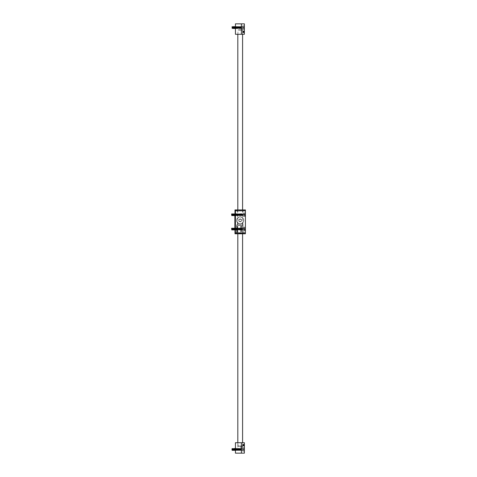 <?xml version="1.0" encoding="UTF-8"?>
<svg xmlns="http://www.w3.org/2000/svg" width="477" height="477" viewBox="0 0 477 477"><rect width="100%" height="100%" fill="white"/><g stroke="black" fill="none" stroke-linecap="round" stroke-linejoin="round"><path stroke-width="0.36" stroke-dasharray="2.38 1.79" d="M244.373 31.154L244.373 32.645L244.373 31.154L244.373 32.645L244.373 31.154L242.584 31.154L242.584 32.645L242.584 31.154L242.584 32.645L242.584 31.154L244.373 31.154M244.373 25.937L242.465 25.937L242.465 29.216L242.465 25.937L242.465 29.216L242.465 25.937L244.373 25.937L244.373 29.216L244.373 23.85L235.429 23.85L235.429 34.284L244.373 34.284M235.429 26.593L235.429 28.56L235.429 26.593L235.429 28.56L235.429 26.593L242.465 26.593L242.465 28.56L242.465 26.593L242.465 28.56L242.465 26.593L242.465 28.548L242.465 26.605L242.465 28.548L242.465 26.605L235.429 26.593M240.199 34.284L242.584 34.284L240.199 34.284M240.199 29.812L242.584 29.812L240.199 29.812M241.392 453.15L235.429 453.15L235.429 442.716L241.392 442.716L241.392 453.15L244.373 453.15L244.373 447.784L244.373 451.063L244.373 447.784L244.373 451.063L244.373 447.784L242.465 447.784L242.465 451.063L242.465 447.784L242.465 451.063L244.373 451.063L242.465 451.063L242.465 447.784L244.373 447.784M244.373 445.846L244.373 444.355L244.373 445.846L244.373 444.355L244.373 445.846L244.373 444.355L242.584 444.355L242.584 445.846L242.584 444.355L242.584 445.846L244.373 445.846L242.584 445.846L242.584 442.716L237.814 442.716L242.584 442.716L237.814 442.716L242.584 442.716L242.584 445.995L237.814 445.995L242.584 445.995L238.112 446.293L242.286 446.293M235.429 450.407L235.429 448.44L235.429 450.407L235.429 448.44L235.429 450.407L242.465 450.407L242.465 448.44L242.465 450.407L242.465 448.44L242.465 450.407L242.465 448.452L242.465 450.395L235.429 450.407M244.373 442.716L241.392 442.716M240.199 447.187L242.584 447.187L240.199 447.187M244.075 444.558L244.075 445.828L244.075 444.558M244.075 445.208L244.075 444.612L244.075 445.208L243.479 445.208L243.479 444.719L244.075 444.719M244.033 444.558L244.033 445.906L244.033 444.558M244.075 444.612L243.479 444.719M243.479 444.612L243.479 444.993L244.075 444.993M243.479 444.993L243.479 445.482L244.075 445.482M243.479 445.59L244.075 445.59M243.98 444.612L243.98 445.828L243.98 444.612M243.866 444.498L243.866 445.995L243.866 444.498M243.819 444.498L243.819 445.995L243.819 444.498M243.705 444.612L243.705 445.828L243.705 444.612M243.592 444.498L243.592 445.995L243.592 444.498M243.544 444.498L243.544 445.995L243.544 444.498M243.431 444.612L243.431 445.828L243.431 444.612M243.318 444.498L243.318 445.995L243.318 444.498M243.27 444.498L243.27 445.995L243.27 444.498M243.157 444.612L243.157 445.828L243.157 444.612M243.043 444.498L243.043 445.995L243.043 444.498M242.996 444.498L242.996 445.995L242.996 444.498M242.817 445.655L242.817 444.272L242.817 445.655M242.882 444.612L242.882 445.828L242.882 444.612M242.584 444.659L242.584 445.697L242.584 444.659M244.075 32.442L244.075 31.172L244.075 32.442M244.075 31.792L244.075 32.388L244.075 31.792L243.479 31.792L243.479 32.281L244.075 32.281M244.033 32.442L244.033 31.094L244.033 32.442M244.075 32.388L243.479 32.281M243.479 32.388L243.479 32.007L244.075 32.007M243.479 32.007L243.479 31.518L244.075 31.518M243.479 31.41L244.075 31.41M243.98 32.388L243.98 31.172L243.98 32.388M243.866 32.502L243.866 31.005L243.866 32.502M243.819 32.502L243.819 31.005L243.819 32.502M243.705 32.388L243.705 31.172L243.705 32.388M243.592 32.502L243.592 31.005L243.592 32.502M243.544 32.502L243.544 31.005L243.544 32.502M243.431 32.388L243.431 31.172L243.431 32.388M243.318 32.502L243.318 31.005L243.318 32.502M243.27 32.502L243.27 31.005L243.27 32.502M243.157 32.388L243.157 31.172L243.157 32.388M243.043 32.502L243.043 31.005L243.043 32.502M242.996 32.502L242.996 31.005L242.996 32.502M242.817 31.345L242.817 32.728L242.817 31.345M242.882 32.388L242.882 31.172L242.882 32.388M242.584 32.341L242.584 31.303L242.584 32.341M244.254 449.423L244.254 450.181L244.254 448.666L244.254 450.181L244.254 448.666L243.359 448.666L244.254 448.666L244.254 449.423L243.359 449.423L243.359 450.181L244.254 450.181L243.359 450.181L243.359 448.666L243.359 449.042L243.359 448.666L244.254 448.666L243.359 448.666L243.359 450.181L243.359 449.805L243.359 450.181L244.254 450.181L243.359 450.181L243.359 449.042L243.359 449.423L244.254 449.423L243.359 449.423L243.359 449.805L243.359 449.042L243.359 449.423L244.254 449.423M244.254 450.121L244.254 448.022L244.254 450.121M242.465 450.169L242.465 447.933L242.465 450.169M241.684 448.648L241.684 450.318L241.684 448.648M241.571 448.791L241.571 450.151L241.571 448.791M241.457 448.648L241.457 450.318L241.457 448.648M241.386 448.648L241.386 450.318L241.386 448.648M241.273 448.791L241.273 450.151L241.273 448.791M241.159 448.648L241.159 450.318L241.159 448.648M241.088 448.648L241.088 450.318L241.088 448.648M240.974 448.791L240.974 450.151L240.974 448.791M240.861 448.648L240.861 450.318L240.861 448.648M240.79 448.648L240.79 450.318L240.79 448.648M240.676 448.791L240.676 450.151L240.676 448.791M240.563 448.648L240.563 450.318L240.563 448.648M240.491 448.648L240.491 450.318L240.491 448.648M240.378 448.791L240.378 450.151L240.378 448.791M240.265 448.648L240.265 450.318L240.265 448.648M240.193 448.648L240.193 450.318L240.193 448.648M240.08 448.791L240.08 450.151L240.08 448.791M239.967 448.648L239.967 450.318L239.967 448.648M239.895 448.648L239.895 450.318L239.895 448.648M239.782 448.791L239.782 450.151L239.782 448.791M239.669 448.648L239.669 450.318L239.669 448.648M239.597 448.648L239.597 450.318L239.597 448.648M239.484 448.791L239.484 450.151L239.484 448.791M239.371 448.648L239.371 450.318L239.371 448.648M239.299 448.648L239.299 450.318L239.299 448.648M239.186 448.791L239.186 450.151L239.186 448.791M239.072 448.648L239.072 450.318L239.072 448.648M239.001 448.648L239.001 450.318L239.001 448.648M238.888 448.791L238.888 450.151L238.888 448.791M238.774 448.648L238.774 450.318L238.774 448.648M238.703 448.648L238.703 450.318L238.703 448.648M238.589 448.791L238.589 450.151L238.589 448.791M238.476 448.648L238.476 450.318L238.476 448.648M238.405 448.648L238.405 450.318L238.405 448.648M238.291 448.791L238.291 450.151L238.291 448.791M238.178 448.648L238.178 450.318L238.178 448.648M238.106 448.648L238.106 450.318L238.106 448.648M237.993 448.791L237.993 450.151L237.993 448.791M237.88 448.648L237.88 450.318L237.88 448.648M237.808 448.648L237.808 450.318L237.808 448.648M237.695 448.791L237.695 450.151L237.695 448.791M237.582 448.648L237.582 450.318L237.582 448.648M237.51 448.648L237.51 450.318L237.51 448.648M237.397 448.791L237.397 450.151L237.397 448.791M237.284 448.648L237.284 450.318L237.284 448.648M237.212 448.648L237.212 450.318L237.212 448.648M237.099 448.791L237.099 450.151L237.099 448.791M236.986 448.648L236.986 450.318L236.986 448.648M236.914 448.648L236.914 450.318L236.914 448.648M236.801 448.791L236.801 450.151L236.801 448.791M236.687 448.648L236.687 450.318L236.687 448.648M236.616 448.648L236.616 450.318L236.616 448.648M236.503 448.791L236.503 450.151L236.503 448.791M236.389 448.648L236.389 450.318L236.389 448.648M236.318 448.648L236.318 450.318L236.318 448.648M236.204 448.791L236.204 450.151L236.204 448.791M236.091 448.648L236.091 450.318L236.091 448.648M236.02 448.648L236.02 450.318L236.02 448.648M235.906 448.791L235.906 450.151L235.906 448.791M235.793 448.648L235.793 450.318L235.793 448.648M235.721 448.648L235.721 450.318L235.721 448.648M235.608 448.791L235.608 450.151L235.608 448.791M235.495 448.648L235.495 450.318L235.495 448.648M235.423 448.648L235.423 450.318L235.423 448.648M235.31 448.791L235.31 450.151L235.31 448.791M235.197 448.648L235.197 450.318L235.197 448.648M235.125 448.648L235.125 450.318L235.125 448.648M235.012 448.791L235.012 450.151L235.012 448.791M234.899 448.648L234.899 450.318L234.899 448.648M234.827 448.648L234.827 450.318L234.827 448.648M234.714 448.791L234.714 450.151L234.714 448.791M234.601 448.648L234.601 450.318L234.601 448.648M234.529 448.648L234.529 450.318L234.529 448.648M234.416 448.791L234.416 450.151L234.416 448.791M234.302 448.648L234.302 450.318L234.302 448.648M234.231 448.648L234.231 450.318L234.231 448.648M234.118 448.791L234.118 450.151L234.118 448.791M234.004 448.648L234.004 450.318L234.004 448.648M233.933 448.648L233.933 450.318L233.933 448.648M233.819 448.791L233.819 450.151L233.819 448.791M233.706 448.648L233.706 450.318L233.706 448.648M233.635 448.648L233.635 450.318L233.635 448.648M233.521 448.791L233.521 450.151L233.521 448.791M233.408 448.648L233.408 450.318L233.408 448.648M233.336 448.648L233.336 450.318L233.336 448.648M233.223 448.791L233.223 450.151L233.223 448.791M233.11 448.648L233.11 450.318L233.11 448.648M233.038 448.648L233.038 450.318L233.038 448.648M232.925 448.791L232.925 450.151L232.925 448.791M232.812 448.648L232.812 450.318L232.812 448.648M232.74 448.648L232.74 450.318L232.74 448.648M232.627 448.791L232.627 450.151L232.627 448.791M232.514 448.648L232.514 450.318L232.514 448.648M232.442 448.648L232.442 450.318L232.442 448.648M232.329 448.791L232.329 450.151L232.329 448.791M232.216 448.648L232.216 450.318L232.216 448.648M232.031 449.787L232.031 448.696L232.031 449.787M232.198 449.871L232.198 448.529L232.198 449.871M244.254 27.577L244.254 26.819L244.254 28.334L244.254 26.819L244.254 28.334L243.359 28.334L244.254 28.334L244.254 27.577L243.359 27.577L243.359 26.819L244.254 26.819L243.359 26.819L243.359 28.334L243.359 27.958L243.359 28.334L244.254 28.334L243.359 28.334L243.359 26.819L243.359 27.195L243.359 26.819L244.254 26.819L243.359 26.819L243.359 27.958L243.359 27.577L244.254 27.577L243.359 27.577L243.359 27.195L243.359 27.958L243.359 27.577L244.254 27.577M244.254 26.873L244.254 28.978L244.254 26.873M242.465 26.831L242.465 29.067L242.465 26.831M241.684 28.352L241.684 26.682L241.684 28.352M241.571 28.209L241.571 26.849L241.571 28.209M241.457 28.352L241.457 26.682L241.457 28.352M241.386 28.352L241.386 26.682L241.386 28.352M241.273 28.209L241.273 26.849L241.273 28.209M241.159 28.352L241.159 26.682L241.159 28.352M241.088 28.352L241.088 26.682L241.088 28.352M240.974 28.209L240.974 26.849L240.974 28.209M240.861 28.352L240.861 26.682L240.861 28.352M240.79 28.352L240.79 26.682L240.79 28.352M240.676 28.209L240.676 26.849L240.676 28.209M240.563 28.352L240.563 26.682L240.563 28.352M240.491 28.352L240.491 26.682L240.491 28.352M240.378 28.209L240.378 26.849L240.378 28.209M240.265 28.352L240.265 26.682L240.265 28.352M240.193 28.352L240.193 26.682L240.193 28.352M240.08 28.209L240.08 26.849L240.08 28.209M239.967 28.352L239.967 26.682L239.967 28.352M239.895 28.352L239.895 26.682L239.895 28.352M239.782 28.209L239.782 26.849L239.782 28.209M239.669 28.352L239.669 26.682L239.669 28.352M239.597 28.352L239.597 26.682L239.597 28.352M239.484 28.209L239.484 26.849L239.484 28.209M239.371 28.352L239.371 26.682L239.371 28.352M239.299 28.352L239.299 26.682L239.299 28.352M239.186 28.209L239.186 26.849L239.186 28.209M239.072 28.352L239.072 26.682L239.072 28.352M239.001 28.352L239.001 26.682L239.001 28.352M238.888 28.209L238.888 26.849L238.888 28.209M238.774 28.352L238.774 26.682L238.774 28.352M238.703 28.352L238.703 26.682L238.703 28.352M238.589 28.209L238.589 26.849L238.589 28.209M238.476 28.352L238.476 26.682L238.476 28.352M238.405 28.352L238.405 26.682L238.405 28.352M238.291 28.209L238.291 26.849L238.291 28.209M238.178 28.352L238.178 26.682L238.178 28.352M238.106 28.352L238.106 26.682L238.106 28.352M237.993 28.209L237.993 26.849L237.993 28.209M237.88 28.352L237.88 26.682L237.88 28.352M237.808 28.352L237.808 26.682L237.808 28.352M237.695 28.209L237.695 26.849L237.695 28.209M237.582 28.352L237.582 26.682L237.582 28.352M237.51 28.352L237.51 26.682L237.51 28.352M237.397 28.209L237.397 26.849L237.397 28.209M237.284 28.352L237.284 26.682L237.284 28.352M237.212 28.352L237.212 26.682L237.212 28.352M237.099 28.209L237.099 26.849L237.099 28.209M236.986 28.352L236.986 26.682L236.986 28.352M236.914 28.352L236.914 26.682L236.914 28.352M236.801 28.209L236.801 26.849L236.801 28.209M236.687 28.352L236.687 26.682L236.687 28.352M236.616 28.352L236.616 26.682L236.616 28.352M236.503 28.209L236.503 26.849L236.503 28.209M236.389 28.352L236.389 26.682L236.389 28.352M236.318 28.352L236.318 26.682L236.318 28.352M236.204 28.209L236.204 26.849L236.204 28.209M236.091 28.352L236.091 26.682L236.091 28.352M236.02 28.352L236.02 26.682L236.02 28.352M235.906 28.209L235.906 26.849L235.906 28.209M235.793 28.352L235.793 26.682L235.793 28.352M235.721 28.352L235.721 26.682L235.721 28.352M235.608 28.209L235.608 26.849L235.608 28.209M235.495 28.352L235.495 26.682L235.495 28.352M235.31 28.304L235.423 26.682L235.423 28.471L235.423 26.682L242.388 26.682L242.388 28.471L242.465 26.605L235.423 26.682L235.31 28.209M235.197 28.471L235.197 26.682L235.012 28.304M234.899 28.471L235.125 26.682M234.827 28.471L234.899 26.682M234.714 28.209L234.714 26.849M234.601 28.471L234.601 26.682L234.416 28.304M234.302 28.471L234.302 26.682L234.231 28.471M234.118 28.209L234.231 26.682M234.004 28.471L234.004 26.682L233.819 28.304M233.706 28.471L233.706 26.682L233.521 28.304M233.408 28.471L233.408 26.682L233.223 28.304M233.11 28.471L233.038 26.682M232.627 28.209L232.812 26.682M232.031 26.849L232.031 28.304L232.216 26.682L232.442 28.471L232.514 26.682M243.359 26.819L242.924 27.577L243.359 28.334L242.924 27.577L243.359 26.819M235.012 28.209L235.012 26.849M234.416 28.209L234.529 26.682M233.819 28.209L233.933 26.682M233.521 28.209L233.635 26.682M233.223 28.209L233.223 26.849M232.925 28.209L232.925 26.849M232.329 28.209L232.198 26.682M232.216 28.352L232.216 27.129L232.216 28.352M243.359 450.181L242.924 449.423L243.359 448.666L242.924 449.423L243.359 450.181M235.429 450.318L235.423 448.529L242.394 448.529L242.394 450.318L242.465 448.452L235.429 448.44L242.465 448.44L242.388 450.318L242.388 448.529L235.429 448.529M235.31 450.151L235.31 448.696M235.197 450.318L235.125 448.529L235.197 450.318M234.899 450.318L235.012 448.696M234.714 450.151L234.714 448.696M234.601 450.318L234.529 448.529L234.601 450.318M234.529 450.318L234.416 448.696M234.302 450.318L234.231 448.529L234.302 450.318M234.118 450.151L234.118 448.696M234.004 450.318L233.933 448.529L234.004 450.318M233.819 450.151L233.819 448.696M233.706 450.318L233.635 448.529L233.706 450.318M233.223 448.696L233.336 450.318L233.521 448.696M233.408 450.318L233.408 448.529L233.336 450.318M233.11 450.318L233.038 448.529L233.223 450.151M232.812 450.318L232.925 448.696M232.627 450.151L232.627 448.696M232.514 450.318L232.442 448.529L232.514 450.318M232.329 450.151L232.329 448.696M232.216 450.318L232.216 448.529L232.216 450.318M232.031 450.151L232.031 448.696M242.584 224.834L237.814 224.834L242.584 224.834L242.584 225.43L237.814 225.43L242.584 225.43L237.814 225.43L242.584 225.43L242.584 233.181L237.814 233.181L242.584 233.181L237.814 233.181L242.584 233.181L242.584 233.778L237.814 233.778L242.584 233.778L242.584 209.928M242.584 34.284L242.584 32.645L244.373 32.645L242.584 32.645L242.584 34.284L242.584 30.111L237.814 30.111L242.584 30.111L238.112 29.812L242.286 29.812M240.897 219.319A1.258 1.258 0 0 1 240.897 221.406A1.258 1.258 0 0 0 240.897 219.319L239.502 219.319A1.258 1.258 0 0 0 239.502 221.406L240.897 221.406L239.502 221.406A1.258 1.258 0 0 1 239.502 219.319L240.897 219.319M240.199 218.913A1.449 1.449 0 0 1 241.457 221.089A1.449 1.449 0 0 1 238.941 221.089A1.449 1.449 0 0 1 240.199 218.913A1.449 1.449 0 0 1 241.457 221.089A1.449 1.449 0 0 1 238.941 221.089A1.449 1.449 0 0 1 240.199 218.913M240.199 223.94A3.577 3.577 0 0 1 236.622 220.362A3.577 3.577 0 0 1 240.199 216.785A3.577 3.577 0 0 0 237.099 222.151A3.577 3.577 0 0 0 243.3 222.151A3.577 3.577 0 0 0 240.199 216.785A3.577 3.577 0 0 1 243.777 220.362A3.577 3.577 0 0 1 240.199 223.94L242.584 223.027C242.751 224.047 237.647 224.047 237.814 223.027L240.199 223.94C241.845 223.6 242.739 223.194 242.882 222.729C243.091 224.089 237.313 224.095 237.516 222.729C237.653 223.194 238.548 223.6 240.199 223.94M240.199 223.791A3.428 3.428 0 0 0 243.169 218.651A3.428 3.428 0 0 0 237.23 218.651A3.428 3.428 0 0 0 240.199 223.791M240.199 216.814A3.548 3.548 0 0 0 237.129 222.139A3.548 3.548 0 0 0 243.27 222.139A3.548 3.548 0 0 0 240.199 216.814A3.548 3.548 0 0 0 237.129 222.139A3.548 3.548 0 0 0 243.27 222.139A3.548 3.548 0 0 0 240.199 216.814M240.199 216.785A3.577 3.577 0 0 0 237.099 222.151A3.577 3.577 0 0 0 243.3 222.151A3.577 3.577 0 0 0 240.199 216.785L242.584 217.697L240.199 216.785L237.814 217.697L240.199 216.785A3.577 3.577 0 0 0 237.099 222.151A3.577 3.577 0 0 0 243.3 222.151A3.577 3.577 0 0 0 240.199 216.785A3.577 3.577 0 0 1 243.3 222.151A3.577 3.577 0 0 1 237.099 222.151A3.577 3.577 0 0 1 240.199 216.785A3.577 3.577 0 0 1 243.3 222.151A3.577 3.577 0 0 1 237.099 222.151A3.577 3.577 0 0 1 240.199 216.785C238.548 217.124 237.653 217.53 237.516 217.995C237.653 217.53 238.548 217.124 240.199 216.785C241.845 217.124 242.739 217.53 242.882 217.995C242.739 217.53 241.845 217.124 240.199 216.785A3.577 3.577 0 0 0 237.099 222.151A3.577 3.577 0 0 0 243.3 222.151A3.577 3.577 0 0 0 240.199 216.785M240.199 209.928L242.882 209.928L240.199 209.928M235.429 233.778L235.429 209.928L234.982 209.928L234.982 214.769L245.416 214.769L245.416 228.936L234.982 228.936L234.982 214.769M245.416 214.698L245.416 213.058L245.416 214.698M245.416 229.008L245.416 227.368L245.416 229.008M245.416 214.769L245.416 209.928M234.982 228.936L234.982 233.778L245.416 233.778L245.416 228.936M240.199 233.778L243.777 233.778L240.199 233.778M234.982 229.902L234.982 228.113L234.976 229.902M234.982 215.592L234.982 213.803L234.976 215.592M235.429 214.698L235.429 215.652L235.429 214.698M235.429 229.008L235.429 229.962L235.429 229.008M240.199 224.834L243.777 224.834L240.199 224.834M243.508 229.008L243.508 227.368L243.508 229.008M243.508 214.698L243.508 213.058L243.508 214.698M236.64 233.778L243.777 233.778L236.64 233.778M236.64 224.834L243.777 224.834L236.64 224.834M243.777 226.325L243.777 233.778L243.789 226.325M241.201 226.325L242.048 226.325L242.048 232.287L241.201 232.287L241.201 226.325L241.201 232.287L242.048 232.287L242.048 226.325L241.201 226.325M237.242 226.325L237.856 226.325L237.856 232.287L237.242 232.287L237.242 226.325L237.236 232.287L237.85 232.287L237.856 226.325L237.236 226.325M237.373 226.325L236.902 226.325L236.902 232.287L237.373 232.287L237.373 226.325L237.373 232.287L236.896 232.287L236.896 226.325L237.361 226.325M241.41 226.325L240.509 226.325L240.509 232.287L241.41 232.287L241.41 226.325L241.41 232.287L240.509 232.287L240.509 226.325L241.41 226.325M237.23 233.778L243.181 233.778L237.218 233.778L243.181 233.778L237.218 233.778L237.218 233.181L243.181 233.181L237.218 233.181L243.181 233.181L237.23 233.181L237.218 233.778M237.23 224.834L243.181 224.834L237.218 224.834L243.181 224.834L237.23 224.834L237.218 225.43L243.181 225.43L237.218 225.43L243.181 225.43L237.218 225.43L237.218 224.834M237.814 209.928L237.814 224.834M245.297 228.131L245.297 229.443L245.297 228.131L244.403 228.131L244.403 228.572L245.297 228.572L244.403 228.572L244.403 229.008L244.403 228.25L244.403 229.884L245.297 229.884L245.297 229.443L245.297 229.884M245.297 229.008L245.297 230.409L245.297 229.008M235.346 228.113L235.346 229.902L235.572 228.113L235.572 229.902L235.644 228.113L235.644 229.902L235.871 228.113L235.871 229.902L235.942 228.113L235.942 229.902L236.169 228.113L236.169 229.902L236.24 228.113L236.24 229.902L236.467 228.113L236.467 229.902L236.538 228.113L236.538 229.902L236.765 228.113L236.765 229.902L236.836 228.113L236.836 229.902L237.063 228.113L237.063 229.902L237.135 228.113L237.135 229.902L237.361 228.113L237.361 229.902L237.433 228.113L237.433 229.902L237.659 228.113L237.659 229.902L237.731 228.113L237.731 229.902L237.957 228.113L237.957 229.902L238.029 228.113L238.029 229.902L238.256 228.113L238.256 229.902L238.327 228.113L238.327 229.902L238.554 228.113L238.554 229.902L238.625 228.113L238.625 229.902L238.852 228.113L238.852 229.902L238.923 228.113L238.923 229.902L239.15 228.113L239.15 229.902L239.221 228.113L239.221 229.902L239.448 228.113L239.448 229.902L239.52 228.113L239.52 229.902L239.746 228.113L239.746 229.902L239.818 228.113L239.818 229.902L240.044 228.113L240.044 229.902L240.116 228.113L240.116 229.902L240.342 228.113L240.342 229.902L240.414 228.113L240.414 229.902L240.641 228.113L240.641 229.902L240.712 228.113L240.712 229.902L240.939 228.113L240.939 229.902L241.01 228.113L241.01 229.902L241.237 228.113L241.237 229.902L241.308 228.113L241.308 229.902L241.535 228.113L241.535 229.902L241.606 228.113L241.606 229.902L241.833 228.113L241.833 229.902L241.905 228.113L241.905 229.902L242.131 228.113L242.131 229.902L242.203 228.113L242.203 229.902L242.429 228.113L242.429 229.902L242.501 228.113L242.501 229.902L242.727 228.113L242.727 229.902L243.431 229.902L243.431 228.113L243.508 229.98L235.429 229.962M244.403 229.443L245.297 229.443L244.403 229.443M244.403 229.884L244.403 228.131M235.274 229.902L235.274 228.113M235.161 229.735L235.161 228.28M235.048 229.902L235.048 228.113M234.863 229.735L234.863 228.28M234.75 229.902L234.75 228.113M234.678 229.902L234.678 228.113M234.565 229.735L234.565 228.28M234.451 229.902L234.451 228.113M234.38 229.902L234.38 228.113M234.267 229.735L234.267 228.28M234.153 229.902L234.153 228.113M234.082 229.902L234.082 228.113M233.968 229.735L233.968 228.28M233.855 229.902L233.855 228.113M233.784 229.902L233.784 228.113M233.67 229.735L233.67 228.28M233.557 229.902L233.557 228.113M233.486 229.902L233.486 228.113M233.372 229.735L233.372 228.28M233.259 229.902L233.259 228.113M233.187 229.902L233.187 228.113M233.074 229.735L233.074 228.28M232.961 229.902L232.961 228.113M232.889 229.902L232.889 228.113M232.776 229.735L232.776 228.28M232.663 229.902L232.663 228.113M232.591 229.902L232.591 228.113M232.478 229.735L232.478 228.28M232.365 229.902L232.365 228.113M232.293 229.902L232.293 228.113M232.18 229.735L232.18 228.28M232.066 229.902L232.066 228.113M231.995 229.902L231.995 228.113M231.882 229.735L231.882 228.28M231.768 229.902L231.768 228.113L231.75 229.902M231.583 229.735L231.583 228.28M245.297 213.821L245.297 215.133L245.297 213.821L244.403 213.821L244.403 214.262L245.297 214.262L244.403 214.262L244.403 214.698L244.403 213.94L244.403 215.574L245.297 215.574L245.297 215.133L245.297 215.574M245.297 214.698L245.297 216.099L245.297 214.698M235.346 213.803L235.346 215.592L235.572 213.803L235.572 215.592L235.644 213.803L235.644 215.592L235.871 213.803L235.871 215.592L235.942 213.803L235.942 215.592L236.169 213.803L236.169 215.592L236.24 213.803L236.24 215.592L236.467 213.803L236.467 215.592L236.538 213.803L236.538 215.592L236.765 213.803L236.765 215.592L236.836 213.803L236.836 215.592L237.063 213.803L237.063 215.592L237.135 213.803L237.135 215.592L237.361 213.803L237.361 215.592L237.433 213.803L237.433 215.592L237.659 213.803L237.659 215.592L237.731 213.803L237.731 215.592L237.957 213.803L237.957 215.592L238.029 213.803L238.029 215.592L238.256 213.803L238.256 215.592L238.327 213.803L238.327 215.592L238.554 213.803L238.554 215.592L238.625 213.803L238.625 215.592L238.852 213.803L238.852 215.592L238.923 213.803L238.923 215.592L239.15 213.803L239.15 215.592L239.221 213.803L239.221 215.592L239.448 213.803L239.448 215.592L239.52 213.803L239.52 215.592L239.746 213.803L239.746 215.592L239.818 213.803L239.818 215.592L240.044 213.803L240.044 215.592L240.116 213.803L240.116 215.592L240.342 213.803L240.342 215.592L240.414 213.803L240.414 215.592L240.641 213.803L240.641 215.592L240.712 213.803L240.712 215.592L240.939 213.803L240.939 215.592L241.01 213.803L241.01 215.592L241.237 213.803L241.237 215.592L241.308 213.803L241.308 215.592L241.535 213.803L241.535 215.592L241.606 213.803L241.606 215.592L241.833 213.803L241.833 215.592L241.905 213.803L241.905 215.592L242.131 213.803L242.131 215.592L242.203 213.803L242.203 215.592L242.429 213.803L242.429 215.592L242.501 213.803L242.501 215.592L242.727 213.803L242.727 215.592L243.431 215.592L243.431 213.803L243.508 215.67L235.429 215.652M244.403 215.133L245.297 215.133L244.403 215.133M244.403 215.574L244.403 213.821M235.274 215.592L235.274 213.803M235.161 215.425L235.161 213.97M235.048 215.592L235.048 213.803M234.863 215.425L234.863 213.97M234.75 215.592L234.75 213.803M234.678 215.592L234.678 213.803M234.565 215.425L234.565 213.97M234.451 215.592L234.451 213.803M234.38 215.592L234.38 213.803M234.267 215.425L234.267 213.97M234.153 215.592L234.153 213.803M234.082 215.592L234.082 213.803M233.968 215.425L233.968 213.97M233.855 215.592L233.855 213.803M233.784 215.592L233.784 213.803M233.67 215.425L233.67 213.97M233.557 215.592L233.557 213.803M233.486 215.592L233.486 213.803M233.372 215.425L233.372 213.97M233.259 215.592L233.259 213.803M233.187 215.592L233.187 213.803M233.074 215.425L233.074 213.97M232.961 215.592L232.961 213.803M232.889 215.592L232.889 213.803M232.776 215.425L232.776 213.97M232.663 215.592L232.663 213.803M232.591 215.592L232.591 213.803M232.478 215.425L232.478 213.97M232.365 215.592L232.365 213.803M232.293 215.592L232.293 213.803M232.18 215.425L232.18 213.97M232.066 215.592L232.066 213.803M231.995 215.592L231.995 213.803M231.882 215.425L231.882 213.97M231.768 215.592L231.768 213.803L231.75 215.592M231.583 215.425L231.583 213.97M241.392 23.85L241.392 34.284M244.164 450.169L244.164 447.933L244.164 450.169M244.164 26.831L244.164 29.067L244.164 26.831M240.199 216.862A3.5 3.5 0 0 1 243.234 222.115A3.5 3.5 0 0 1 237.164 222.115A3.5 3.5 0 0 1 240.199 216.862M234.982 210.19L245.416 210.19M245.416 214.137L234.982 214.137M234.982 229.568L245.416 229.568M245.416 233.515L234.982 233.515M245.208 229.008L245.208 230.498L245.208 229.008M245.208 214.698L245.208 216.188L245.208 214.698M237.814 34.284L238.112 29.812M242.584 29.812L242.584 31.154L242.584 29.812M235.429 28.56L242.465 28.56L235.429 28.56M242.465 29.216L244.373 29.216L242.465 29.216M242.584 447.187L242.584 445.846L242.584 447.187M237.814 447.187L237.814 442.716L237.814 447.187M244.373 444.355L242.584 444.355L242.584 442.716M244.075 444.373L242.584 444.504M244.075 445.828L242.584 445.697M244.075 31.172L242.584 31.303M244.075 32.627L242.584 32.496M242.465 450.914L244.254 450.825L242.465 450.914M242.465 447.933L244.254 448.022L242.465 447.933M242.465 450.395L235.721 450.318L242.465 450.389M242.465 29.067L244.254 28.978L242.465 29.067M242.465 26.086L244.254 26.175L242.465 26.086M241.684 28.471L242.465 28.548L241.684 28.471M238.112 446.293L237.814 442.716M237.814 217.697L237.814 223.027M242.584 217.697L242.584 223.027M236.622 224.834L236.622 233.778L236.622 224.834M237.516 222.729L237.516 224.834M242.882 222.729L242.882 224.834M237.516 209.928L237.516 217.995M242.882 209.928L242.882 217.995M235.429 228.054L243.508 228.054M243.508 230.647L245.416 230.647M243.508 227.368L245.416 227.368M235.429 213.744L243.508 213.744M243.508 216.337L245.416 216.337M243.508 213.058L245.416 213.058M243.181 233.778L243.181 233.181L243.181 233.778M243.181 225.43L243.181 224.834L243.181 225.43M243.508 230.498L245.297 230.409M243.508 227.517L245.297 227.607M235.429 228.239L243.508 228.042M244.403 228.25L243.968 229.008L244.403 229.765M243.508 216.188L245.297 216.099M243.508 213.207L245.297 213.297M235.429 213.929L243.508 213.732M244.403 213.94L243.968 214.698L244.403 215.455"/><path stroke-width="0.72" d="M241.392 23.85L235.429 23.85L235.429 34.284L241.392 34.284L241.392 23.85L244.373 23.85L244.373 34.284L244.373 25.937M244.373 34.284L241.392 34.284M244.373 442.716L244.373 453.15L235.429 453.15L235.429 442.716L244.373 442.716L244.373 444.355M244.373 447.784L244.373 445.846M235.012 28.209L235.125 26.682L235.197 28.471L235.429 26.682L235.31 28.209M235.125 26.682L235.31 28.304M235.012 26.849L235.197 28.471M234.714 28.209L234.827 26.682L235.012 28.304M234.416 28.209L234.601 26.682L234.899 28.471M234.529 26.682L234.827 28.471M234.118 28.209L234.302 26.682L234.601 28.471M234.231 26.682L234.416 28.304M233.819 28.209L234.004 26.682L234.302 28.471M233.933 26.682L234.231 28.471M233.521 28.209L233.706 26.682L234.004 28.471M233.635 26.682L233.819 28.304M233.223 28.209L233.408 26.682L233.706 28.471M232.925 28.209L232.925 26.849L233.336 26.682L233.521 28.304M233.223 26.849L233.408 28.471M233.038 26.682L233.223 28.304M232.925 26.849L233.11 28.471M232.627 26.849L232.627 28.209M232.329 26.849L232.329 28.209M232.031 26.849L232.216 28.471L232.198 26.682M235.423 448.648L235.429 450.318L235.197 448.529L235.125 450.318L235.125 448.529L235.423 448.648M235.012 448.791L235.125 450.318L235.012 448.791M232.925 448.696L233.038 450.318L232.925 448.696L233.11 450.318L233.223 448.696L233.408 450.318L233.521 448.696L233.706 450.318L234.118 448.696L234.004 450.318L234.302 448.529L234.302 450.318L234.601 448.529L234.601 450.318L234.827 448.529L234.899 450.318M234.416 448.696L234.714 450.151M234.118 448.696L234.529 450.318M233.819 448.696L234.118 450.151M233.521 448.696L233.819 450.151M233.223 448.696L233.408 450.318M232.031 448.696L232.031 450.151L232.031 448.696L232.216 450.318L232.627 448.696L232.514 450.318L232.812 448.529L233.11 450.318M232.627 448.696L232.812 450.318M232.329 448.696L232.627 450.151M242.584 442.716L242.584 233.778M242.584 209.928L242.584 34.284M245.416 209.928L245.416 233.778L235.429 233.778L235.429 209.928L245.416 209.928L234.982 209.928L234.976 215.592L235.459 215.425M235.429 233.778L234.982 233.778L234.982 229.902L235.459 229.735M234.863 228.28L234.863 215.425M235.429 228.239L235.346 229.902M235.161 229.735L235.274 228.113L235.274 229.902M235.161 228.28L235.048 229.902M235.048 228.113L234.863 229.735M234.565 228.28L234.75 229.902M234.267 228.28L234.451 229.902M233.968 228.28L234.153 229.902M233.67 228.28L233.855 229.902M233.372 228.28L233.557 229.902M233.074 228.28L233.259 229.902M232.776 228.28L232.961 229.902M232.478 228.28L232.663 229.902M232.18 228.28L232.365 229.902M231.882 228.28L232.066 229.902M231.583 228.28L231.768 229.902L231.583 228.28M235.429 213.929L235.346 215.592M235.161 215.425L235.274 213.803L235.274 215.592M235.161 213.97L235.048 215.592M234.565 213.97L234.75 215.592M234.267 213.97L234.451 215.592M233.968 213.97L234.153 215.592M233.67 213.97L233.855 215.592M233.372 213.97L233.557 215.592M233.074 213.97L233.259 215.592M232.776 213.97L232.961 215.592M232.478 213.97L232.663 215.592M232.18 213.97L232.365 215.592M231.882 213.97L232.066 215.592M231.583 213.97L231.768 215.592L231.583 213.97M241.392 453.15L241.392 442.716M245.416 210.822L235.429 210.822M235.429 232.883L245.416 232.883M235.012 448.696L234.714 448.696M232.329 450.151L232.031 450.151M237.814 442.716L237.814 233.778M237.814 209.928L237.814 34.284"/></g></svg>
